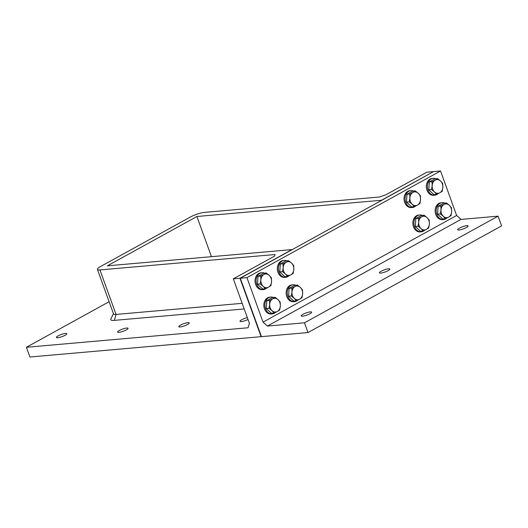 <?xml version="1.0" encoding="UTF-8"?>
<svg xmlns="http://www.w3.org/2000/svg" width="528" height="528" viewBox="0 0 528 528"><rect width="100%" height="100%" fill="white"/><g stroke="black" fill="none" stroke-linecap="round" stroke-linejoin="round"><path stroke-width="0.79" d="M109.105 301.719L26.4 347.279L248.068 327.769L249.407 323.334L233.303 278.837L239.956 278.249L291.977 249.592L107.369 265.835L196.918 216.506L381.526 200.257L433.554 171.6L426.901 172.187L385.506 194.99L379.447 197.003L204.349 212.408A10.58 2.165 -19.9 0 0 190.265 217.087L100.716 266.422A10.58 2.165 -19.9 0 0 97.423 269.438A10.58 2.165 -19.9 0 0 99.937 269.933L275.029 254.522L274.699 256.034L233.303 278.837M242.167 303.329L116.041 314.431A10.58 2.165 160.1 0 1 113.527 313.936L97.423 269.438M113.447 313.718L110.86 318.952A15.127 3.095 -19.9 0 0 114.365 320.377L244.2 308.953M248.015 319.48A5.551 1.135 160.1 0 1 241.322 321.572A5.551 1.135 160.1 0 1 240.002 321.314A5.551 1.135 160.1 0 1 247.328 317.592M180.114 326.957A5.551 1.135 160.1 0 1 178.794 326.7A5.551 1.135 160.1 0 1 183.632 323.737A5.551 1.135 160.1 0 1 189.242 322.918A5.551 1.135 160.1 0 1 186.067 325.208A5.551 1.135 160.1 0 1 180.114 326.957M118.912 332.343A5.551 1.135 160.1 0 1 117.592 332.086A5.551 1.135 160.1 0 1 122.43 329.122A5.551 1.135 160.1 0 1 128.04 328.304A5.551 1.135 160.1 0 1 124.865 330.594A5.551 1.135 160.1 0 1 118.912 332.343M57.71 337.729A5.551 1.135 160.1 0 1 56.39 337.471A5.551 1.135 160.1 0 1 61.222 334.508A5.551 1.135 160.1 0 1 66.832 333.689A5.551 1.135 160.1 0 1 63.657 335.98A5.551 1.135 160.1 0 1 57.71 337.729M267.425 326.066L461.023 219.417L456.641 215.483L263.05 322.133L267.425 326.066L304.478 322.806L498.076 216.157L501.6 225.898L308.002 332.548L261.103 336.673L239.956 278.249L261.103 336.673L29.924 357.014L26.4 347.279M211.464 256.674L196.918 216.506M381.572 200.389L240.286 278.223L246.939 277.636L440.537 170.986L433.554 171.6L381.572 200.389M456.641 215.483L440.537 170.986M263.05 322.133L246.939 277.636M498.076 216.157L461.023 219.417M302.524 316.186A5.551 1.135 160.1 0 1 301.204 315.929A5.551 1.135 160.1 0 1 306.042 312.965A5.551 1.135 160.1 0 1 311.652 312.147A5.551 1.135 160.1 0 1 308.477 314.437A5.551 1.135 160.1 0 1 302.524 316.186M458.964 230.003A5.551 1.135 160.1 0 1 457.644 229.746A5.551 1.135 160.1 0 1 462.475 226.789A5.551 1.135 160.1 0 1 468.085 225.964A5.551 1.135 160.1 0 1 464.911 228.261A5.551 1.135 160.1 0 1 458.964 230.003M380.741 273.095A5.551 1.135 160.1 0 1 379.421 272.837A5.551 1.135 160.1 0 1 384.259 269.881A5.551 1.135 160.1 0 1 389.869 269.056A5.551 1.135 160.1 0 1 386.694 271.346A5.551 1.135 160.1 0 1 380.741 273.095M308.002 332.548L304.478 322.806M240.286 278.223L261.433 336.64L239.956 278.249L292.307 249.566L240.286 278.223M451.645 211.662L451.011 215.629L448.609 217.133A6.877 5.333 85 0 0 451.645 211.662A6.877 5.333 85 0 0 449.354 205.333L451.506 207.761L451.645 211.662M445.434 218.704L443.276 216.269A6.877 5.333 85 0 0 448.609 217.133L445.434 218.704L442.688 218.942L437.613 214.15L438.108 206.283L443.685 203.214L446.424 202.97L449.354 205.333A6.877 5.333 85 0 0 444.022 204.475L446.424 202.97M440.352 213.913L440.986 209.946A6.877 5.333 85 0 0 443.276 216.269L440.352 213.913L437.613 214.15M440.847 206.045L444.022 204.475A6.877 5.333 85 0 0 440.986 209.946L440.847 206.045L438.108 206.283M444.662 203.128A8.461 6.56 85 0 0 442.048 202.679L440.986 202.778A8.461 6.56 85 0 0 435.184 211.781A8.461 6.56 85 0 0 442.464 219.635L443.533 219.542A8.461 6.56 85 0 0 446.747 218.084M442.048 202.679A8.461 6.56 85 0 0 436.253 211.688A8.461 6.56 85 0 0 443.533 219.542M442.834 187.321L442.2 191.288L439.798 192.793A6.877 5.333 85 0 0 442.834 187.321A6.877 5.333 85 0 0 440.543 180.992L442.695 183.421L442.834 187.321M436.616 194.357L434.465 191.928A6.877 5.333 85 0 0 439.798 192.793L436.616 194.357L433.877 194.601L428.802 189.809L429.297 181.942L434.874 178.873L437.613 178.629L440.543 180.992A6.877 5.333 85 0 0 435.211 180.134L437.613 178.629M431.541 189.565L432.175 185.599A6.877 5.333 85 0 0 434.465 191.928L431.541 189.565L428.802 189.809M432.036 181.705L435.211 180.134A6.877 5.333 85 0 0 432.175 185.599L432.036 181.705L429.297 181.942M435.844 178.787A8.461 6.56 85 0 0 433.237 178.339L432.175 178.431A8.461 6.56 85 0 0 426.373 187.44A8.461 6.56 85 0 0 433.653 195.294L434.722 195.202A8.461 6.56 85 0 0 437.93 193.743M433.237 178.339A8.461 6.56 85 0 0 427.442 187.348A8.461 6.56 85 0 0 434.722 195.202M429.35 223.945L428.716 227.911L426.314 229.416A6.877 5.333 85 0 0 429.35 223.945A6.877 5.333 85 0 0 427.06 217.615L429.211 220.044L429.35 223.945M423.139 230.987L420.981 228.551A6.877 5.333 85 0 0 426.314 229.416L423.139 230.987L420.394 231.224L415.318 226.433L415.813 218.566L421.39 215.497L424.129 215.252L427.06 217.615A6.877 5.333 85 0 0 421.727 216.757L424.129 215.252M418.057 226.189L418.691 222.222A6.877 5.333 85 0 0 420.981 228.551L418.057 226.189L415.318 226.433M418.552 218.328L421.727 216.757A6.877 5.333 85 0 0 418.691 222.222L418.552 218.328L415.813 218.566M422.367 215.411A8.461 6.56 85 0 0 419.753 214.962L418.691 215.061A8.461 6.56 85 0 0 412.889 224.063A8.461 6.56 85 0 0 420.169 231.917L421.238 231.825A8.461 6.56 85 0 0 424.453 230.366M419.753 214.962A8.461 6.56 85 0 0 413.959 223.971A8.461 6.56 85 0 0 421.238 231.825M420.539 199.604L419.905 203.57L417.496 205.069A6.877 5.333 85 0 0 420.539 199.604A6.877 5.333 85 0 0 418.249 193.274L420.4 195.703L420.539 199.604M414.322 206.639L412.17 204.211A6.877 5.333 85 0 0 417.496 205.069L414.322 206.639L411.583 206.884L406.501 202.092L407.002 194.225L412.579 191.149L415.318 190.912L418.249 193.274A6.877 5.333 85 0 0 412.916 192.416L415.318 190.912M409.246 201.848L409.88 197.881A6.877 5.333 85 0 0 412.17 204.211L409.246 201.848L406.501 202.092M409.741 193.981L412.916 192.416A6.877 5.333 85 0 0 409.88 197.881L409.741 193.981L407.002 194.225M413.549 191.063A8.461 6.56 85 0 0 410.942 190.621L409.873 190.714A8.461 6.56 85 0 0 404.078 199.723A8.461 6.56 85 0 0 411.358 207.577L412.427 207.484A8.461 6.56 85 0 0 415.635 206.026M410.942 190.621A8.461 6.56 85 0 0 405.141 199.63A8.461 6.56 85 0 0 412.427 207.484M302.636 293.746L302.003 297.713L299.6 299.218A6.877 5.333 85 0 0 302.636 293.746A6.877 5.333 85 0 0 300.346 287.417L302.498 289.846L302.636 293.746M296.426 300.788L294.274 298.36A6.877 5.333 85 0 0 299.6 299.218L296.426 300.788L293.687 301.026L288.605 296.234L289.1 288.367L294.683 285.298L297.422 285.054L300.346 287.417A6.877 5.333 85 0 0 295.02 286.559L297.422 285.054M291.344 295.997L291.977 292.03A6.877 5.333 85 0 0 294.274 298.36L291.344 295.997L288.605 296.234M291.845 288.13L295.02 286.559A6.877 5.333 85 0 0 291.977 292.03L291.845 288.13L289.1 288.367M295.654 285.212A8.461 6.56 85 0 0 293.04 284.77L291.977 284.863A8.461 6.56 85 0 0 286.183 293.865A8.461 6.56 85 0 0 293.462 301.719L294.525 301.627A8.461 6.56 85 0 0 297.739 300.175M293.04 284.77A8.461 6.56 85 0 0 287.245 293.773A8.461 6.56 85 0 0 294.525 301.627M293.825 269.405L293.192 273.372L290.789 274.877A6.877 5.333 85 0 0 293.825 269.405A6.877 5.333 85 0 0 291.535 263.076L293.687 265.505L293.825 269.405M287.615 276.448L285.457 274.012A6.877 5.333 85 0 0 290.789 274.877L287.615 276.448L284.876 276.685L279.794 271.894L280.289 264.026L285.866 260.957L288.611 260.713L291.535 263.076A6.877 5.333 85 0 0 286.209 262.218L288.611 260.713M282.533 271.649L283.166 267.683A6.877 5.333 85 0 0 285.457 274.012L282.533 271.649L279.794 271.894M283.034 263.789L286.209 262.218A6.877 5.333 85 0 0 283.166 267.683L283.034 263.789L280.289 264.026M286.843 260.872A8.461 6.56 85 0 0 284.229 260.423L283.166 260.522A8.461 6.56 85 0 0 277.372 269.524A8.461 6.56 85 0 0 284.651 277.378L285.714 277.286A8.461 6.56 85 0 0 288.928 275.827M284.229 260.423A8.461 6.56 85 0 0 278.434 269.432A8.461 6.56 85 0 0 285.714 277.286M280.342 306.029L279.708 309.995L277.306 311.5A6.877 5.333 85 0 0 280.342 306.029A6.877 5.333 85 0 0 278.051 299.699L280.203 302.128L280.342 306.029M274.131 313.071L271.973 310.636A6.877 5.333 85 0 0 277.306 311.5L274.131 313.071L271.392 313.309L266.31 308.517L266.805 300.65L272.382 297.581L275.128 297.337L278.051 299.699A6.877 5.333 85 0 0 272.725 298.841L275.128 297.337M269.049 308.279L269.683 304.313A6.877 5.333 85 0 0 271.973 310.636L269.049 308.279L266.31 308.517M269.551 300.412L272.725 298.841A6.877 5.333 85 0 0 269.683 304.313L269.551 300.412L266.805 300.65M273.359 297.495A8.461 6.56 85 0 0 270.745 297.046L269.683 297.145A8.461 6.56 85 0 0 263.888 306.148A8.461 6.56 85 0 0 271.168 314.002L272.23 313.909A8.461 6.56 85 0 0 275.444 312.457M270.745 297.046A8.461 6.56 85 0 0 264.95 306.055A8.461 6.56 85 0 0 272.23 313.909M271.531 281.688L270.897 285.655L268.495 287.159A6.877 5.333 85 0 0 271.531 281.688A6.877 5.333 85 0 0 269.24 275.359L271.392 277.787L271.531 281.688M265.32 288.724L263.162 286.295A6.877 5.333 85 0 0 268.495 287.159L265.32 288.724L262.574 288.968L257.499 284.176L257.994 276.309L263.571 273.24L266.317 272.996L269.24 275.359A6.877 5.333 85 0 0 263.914 274.501L266.317 272.996M260.238 283.932L260.872 279.965A6.877 5.333 85 0 0 263.162 286.295L260.238 283.932L257.499 284.176M260.733 276.071L263.914 274.501A6.877 5.333 85 0 0 260.872 279.965L260.733 276.071L257.994 276.309M264.548 273.154A8.461 6.56 85 0 0 261.934 272.705L260.872 272.798A8.461 6.56 85 0 0 255.077 281.807A8.461 6.56 85 0 0 262.357 289.661L263.419 289.568A8.461 6.56 85 0 0 266.633 288.11M261.934 272.705A8.461 6.56 85 0 0 256.139 281.714A8.461 6.56 85 0 0 263.419 289.568M114.365 320.377L116.041 314.431L99.937 269.933"/></g></svg>
